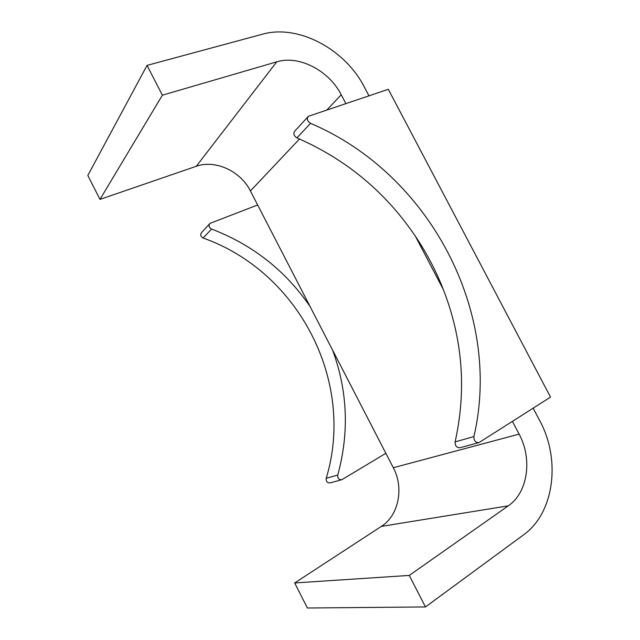 <?xml version="1.0" encoding="UTF-8"?>
<svg xmlns="http://www.w3.org/2000/svg" width="640" height="640" viewBox="0 0 640 640"><rect width="100%" height="100%" fill="white"/><g stroke="black" fill="none" stroke-linecap="round" stroke-linejoin="round"><path stroke-width="0.96" d="M415.392 236.24L443.32 289.528C435.952 270.768 426.64 253.008 415.392 236.24C385.424 192 345.936 159.224 296.92 137.888C293.712 135.816 293.032 133.528 294.864 131.024L307.832 116.912M368.944 95.792L364.408 87.16C345.32 49.432 298.44 23.92 262.352 34.224L147.048 65.392L162.368 95.192L276.752 61.832L196.272 166.296C215.344 159.352 240.672 171.224 250.416 190.96L393.304 467.72C404.088 487.712 398.832 515.448 381.344 526.4L294.68 582.96L307.392 608L425.464 606.952L523.472 534.928C554.608 512.744 560.816 459.216 539.752 420.704L533.168 408.184M345.832 103.544L341.232 94.768C329.12 70.704 299.08 54.88 276.752 61.832M512.432 421.384L519.112 434.128L393.304 467.72M425.464 606.952L409.256 575.416L508.304 505.832C528 492.536 532.528 458.704 519.112 434.128M147.048 65.392L87.824 175.456L99.976 199.392L196.272 166.296M473.912 436.568C502.944 311.832 429.104 173.504 310.536 123.352C307.248 121.2 306.536 118.848 308.4 116.296L388.304 89.296L550.528 397.128L479.072 442.552C475.56 442.784 473.84 440.792 473.912 436.568L455.12 441.88C466.624 390.048 462.688 339.264 443.32 289.528M455.12 441.88C455.024 445.976 456.696 447.912 460.144 447.68L478.552 442.696M257.648 204.968L209.984 223.4C208.368 225.568 208.896 227.448 211.56 229.04C252.672 244.808 285.52 270.656 310.104 306.576M209.496 223.928L201.608 232.512C200.024 234.64 200.536 236.48 203.144 238.024C298.512 271.72 355.664 381.152 326.224 478.296L337.76 475.032C349.376 432.544 347.64 390.88 332.544 350.032M337.76 475.032C337.536 478.376 338.912 479.928 341.872 479.688L385.856 453.304M326.224 478.296C326 481.56 327.344 483.072 330.256 482.832L341.424 479.808M409.256 575.416L294.68 582.96M162.368 95.192L99.976 199.392M310.536 123.352L296.92 137.888M203.144 238.024L211.56 229.04M508.304 505.832L381.344 526.4M341.232 94.768L326.968 109.88M299.488 138.984L250.416 190.96"/></g></svg>
